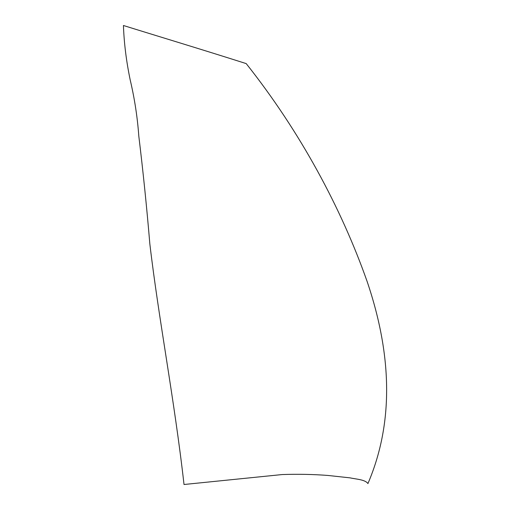 <?xml version="1.0" encoding="UTF-8"?>
<svg xmlns="http://www.w3.org/2000/svg" width="510" height="510" viewBox="0 0 510 510"><rect width="100%" height="100%" fill="white"/><g stroke="black" fill="none" stroke-linecap="round" stroke-linejoin="round"><path stroke-width="0.76" d="M184.021 484.5C174.375 399.209 158.782 319.795 149.838 243.895C146.803 207.615 143.125 171.672 138.803 136.074C137.464 117.37 134.602 98.679 130.209 79.987C126.301 61.168 124.045 43.006 123.439 25.5C154.893 35.317 199.754 48.82 246.202 63.597C300.466 132.033 341.254 208.195 367.092 281.38C392.859 357.3 393.14 424.696 367.927 483.576C365.134 479.515 356.178 479.228 350.089 477.864L327.936 475.454C313.433 474.332 298.21 474.026 282.266 474.549L184.021 484.5"/></g></svg>

